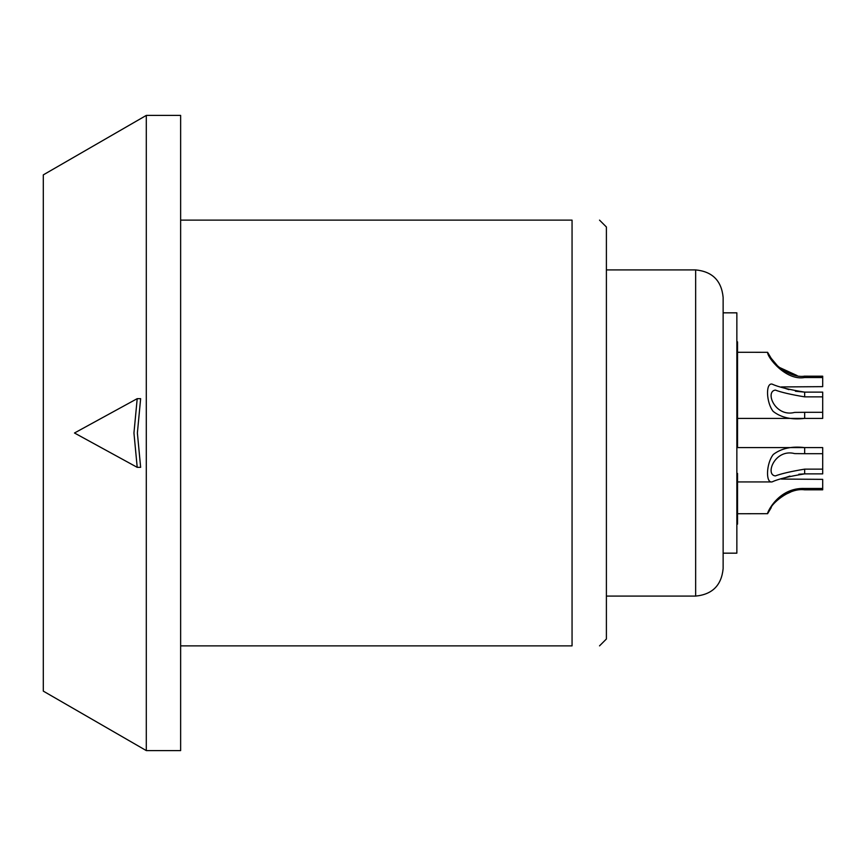 <?xml version="1.0" encoding="UTF-8"?>
<svg xmlns="http://www.w3.org/2000/svg" width="866" height="866" viewBox="0 0 866 866"><rect width="100%" height="100%" fill="white"/><g stroke="black" fill="none" stroke-linecap="round" stroke-linejoin="round"><path stroke-width="1.3" d="M736.858 312.832L736.858 553.168L723.132 553.168L723.132 312.832L736.858 312.832M723.132 433L723.132 297.374C721.497 280.692 712.35 271.534 695.658 269.911L695.658 596.089C712.35 594.466 721.497 585.308 723.132 568.626L723.132 433M599.521 645.874L606.395 639.011L606.395 226.989L599.521 220.126M180.637 645.874L572.058 645.874C608.733 645.874 608.733 645.874 572.058 645.874C608.733 645.874 608.733 645.874 572.058 645.874L572.058 220.126C608.733 220.126 608.733 220.126 572.058 220.126C608.733 220.126 608.733 220.126 572.058 220.126L180.637 220.126M180.637 433L180.637 750.595L146.3 750.595L146.3 115.405L180.637 115.405L180.637 433M146.3 750.595L43.3 691.122L43.3 174.878L146.3 115.405M137.207 398.663L140.638 398.663L137.38 433L140.638 467.337L137.207 467.337L133.949 433L137.207 398.663L74.476 433L137.207 467.337M804.666 396.866L822.7 396.866L822.7 392.125L804.666 392.125L804.666 396.866C791.069 394.604 781.294 392.341 775.341 390.079C764.7 391.529 775.146 417.553 794.674 412.4L804.666 412.313L804.666 418.397C791.686 419.967 781.197 417.65 773.176 411.415C766.269 402.647 765.501 382.924 771.985 384.071C778.209 386.961 789.11 389.646 804.666 392.125L795.41 391.237M822.7 396.866L822.7 412.313L804.666 412.313M788.915 389.624L785.072 388.347M781.338 386.94L822.7 386.647L822.7 376.19L804.146 376.18M737.551 513.744L767.612 513.69C766.464 514.079 777.765 487.287 804.666 488.478L822.7 488.478L822.7 479.353L781.338 479.06M782.561 478.584L789.9 476.084M798.831 474.232L804.666 473.875C788.991 476.387 778.101 479.071 771.985 481.929C765.501 483.12 766.204 463.407 773.295 454.455C781.392 448.328 791.849 446.044 804.666 447.603L822.7 447.603L822.7 473.875L804.666 473.875L804.666 469.134L822.7 469.134M804.666 447.603L804.666 453.687L794.674 453.6C774.994 448.393 764.743 474.817 775.341 475.921C781.121 473.713 790.896 471.45 804.666 469.134M804.666 488.478L804.666 489.81C788.06 487.417 770.296 505.863 771.195 507.682L767.612 513.69M784.174 494.995L790.485 492.137M804.666 376.19L804.666 377.522C785.754 381.008 767.049 357.073 767.612 352.31L771.195 358.318C770.307 360.169 788.136 378.604 804.666 376.19L822.7 376.19M797.099 375.552L778.523 367.022L771.195 358.318M804.666 418.397L822.7 418.408L822.7 412.313M822.7 447.592L736.858 447.592M822.7 488.478L822.7 489.81L804.666 489.81M804.666 377.522L822.7 377.522M804.666 453.687L822.7 453.687M737.551 352.278L767.612 352.31M737.551 418.408L822.7 418.408M736.858 425.174L737.551 425.174L737.551 341.886L736.858 341.843M736.858 478.584L737.551 478.584L737.551 524.114L736.858 524.157M736.858 473.377L737.551 473.431L737.551 478.584M737.551 425.174L737.551 447.592M737.551 481.929L771.985 481.929M736.858 387.416L737.551 387.416M606.395 269.911L695.658 269.911M606.395 596.089L695.658 596.089"/></g></svg>
